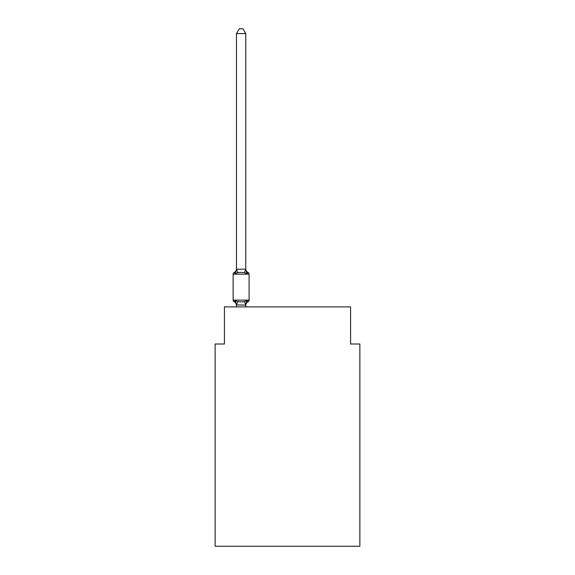 <?xml version="1.0" encoding="UTF-8"?>
<svg xmlns="http://www.w3.org/2000/svg" width="575" height="575" viewBox="0 0 575 575"><rect width="100%" height="100%" fill="white"/><g stroke="black" fill="none" stroke-linecap="round" stroke-linejoin="round"><path stroke-width="0.86" d="M359.864 546.25L359.864 344.001L350.585 344.001L350.585 306.892L224.415 306.892L224.415 344.001L215.136 344.001L215.136 546.25L359.864 546.25M248.048 301.789L246.912 300.481L248.048 301.789L246.912 300.481L248.048 301.789L246.912 300.481L248.048 301.789L246.912 300.481L248.048 301.789L246.912 300.481L248.048 301.789L246.912 300.481L248.048 301.789L246.912 300.481L248.048 301.789L246.912 300.481L248.048 301.789L246.912 300.481L248.048 301.789L246.912 300.481L245.676 305.102L236.476 304.908L236.476 305.454A4.082 4.082 0 0 0 234.176 301.789A1.854 1.854 0 0 1 233.134 300.114A1.854 1.854 0 0 0 234.176 301.789A1.854 1.854 0 0 1 233.134 300.114A1.854 1.854 0 0 0 234.176 301.789L235.312 300.481L234.176 301.789A1.854 1.854 0 0 1 233.134 300.114A1.854 1.854 0 0 0 234.176 301.789L235.312 300.481L234.176 301.789A1.854 1.854 0 0 1 233.134 300.114A1.854 1.854 0 0 0 234.176 301.789L235.312 300.481L234.176 301.789A1.854 1.854 0 0 1 233.134 300.114A1.854 1.854 0 0 0 234.176 301.789L235.312 300.481L234.176 301.789A1.854 1.854 0 0 1 233.134 300.114A1.854 1.854 0 0 0 234.176 301.789L235.312 300.481L234.176 301.789A1.854 1.854 0 0 1 233.134 300.114A1.854 1.854 0 0 0 234.176 301.789L235.312 300.481L234.176 301.789A1.854 1.854 0 0 1 233.134 300.114A1.854 1.854 0 0 0 234.176 301.789L235.312 300.481L234.176 301.789A1.854 1.854 0 0 1 233.134 300.114A1.854 1.854 0 0 0 234.176 301.789L235.312 300.481L234.176 301.789A1.854 1.854 0 0 1 233.134 300.114A1.854 1.854 0 0 0 234.176 301.789L235.312 300.481L234.176 301.789A1.854 1.854 0 0 1 233.134 300.114A1.854 1.854 0 0 0 234.176 301.789L235.312 300.481L234.176 301.789A1.854 1.854 0 0 1 233.134 300.114A1.854 1.854 0 0 0 234.176 301.789L235.312 300.481L234.176 301.789A1.854 1.854 0 0 1 233.134 300.114A1.854 1.854 0 0 0 234.176 301.789L235.312 300.481L234.176 301.789A1.854 1.854 0 0 1 233.134 300.114A1.854 1.854 0 0 0 234.176 301.789L235.312 300.481L234.176 301.789A1.854 1.854 0 0 1 233.134 300.114A1.854 1.854 0 0 0 234.176 301.789L235.312 300.481L234.176 301.789A1.854 1.854 0 0 1 233.134 300.114A1.854 1.854 0 0 0 234.176 301.789L235.312 300.481L234.176 301.789A1.854 1.854 0 0 1 233.134 300.114A1.854 1.854 0 0 0 234.176 301.789L235.312 300.481L234.176 301.789A1.854 1.854 0 0 1 233.134 300.114A1.854 1.854 0 0 0 234.176 301.789L235.312 300.481L234.176 301.789A1.854 1.854 0 0 1 233.134 300.114A1.854 1.854 0 0 0 234.176 301.789L235.312 300.481L234.176 301.789A1.854 1.854 0 0 1 233.134 300.114A1.854 1.854 0 0 0 234.176 301.789L235.312 300.481L234.176 301.789A1.854 1.854 0 0 1 233.134 300.114A1.854 1.854 0 0 0 234.176 301.789L235.312 300.481L234.176 301.789L235.312 300.481L237.633 301.674L241.112 301.861L244.591 301.674L246.912 300.481L248.048 301.789A1.854 1.854 0 0 0 249.09 300.114L249.09 274.138L249.09 300.114A1.854 1.854 0 0 1 248.048 301.789L246.912 300.481L248.048 301.789A4.082 4.082 0 0 0 245.748 305.454M245.748 33.573L236.476 33.573L239.257 28.75L242.966 28.75L245.748 33.573L245.748 269.352L246.912 273.779L248.048 272.471L246.912 273.779L248.048 272.471L246.912 273.779L248.048 272.471L246.912 273.779L248.048 272.471L246.912 273.779L248.048 272.471L246.912 273.779L248.048 272.471L246.912 273.779L248.048 272.471L246.912 273.779L248.048 272.471L246.912 273.779L248.048 272.471L246.912 273.779L248.048 272.471L246.912 273.779L248.048 272.471L246.912 273.779L248.048 272.471L246.912 273.779L248.048 272.471L246.912 273.779L248.048 272.471L246.912 273.779L248.048 272.471L246.912 273.779L248.048 272.471L246.912 273.779L248.048 272.471L246.912 273.779L248.048 272.471L246.912 273.779L248.048 272.471L246.912 273.779L248.048 272.471L246.912 273.779L244.591 272.586L241.112 272.399L237.633 272.586L235.312 273.779L234.176 272.471A1.854 1.854 0 0 0 233.134 274.138A1.854 1.854 0 0 1 234.176 272.471L234.708 272.73L234.176 272.471A1.854 1.854 0 0 0 233.134 274.138A1.854 1.854 0 0 1 234.176 272.471A1.854 1.854 0 0 0 233.134 274.138A1.854 1.854 0 0 1 234.176 272.471L234.708 272.73L234.176 272.471A1.854 1.854 0 0 0 233.134 274.138A1.854 1.854 0 0 1 234.176 272.471A1.854 1.854 0 0 0 233.134 274.138A1.854 1.854 0 0 1 234.176 272.471L234.708 272.73L234.176 272.471A1.854 1.854 0 0 0 233.134 274.138A1.854 1.854 0 0 1 234.176 272.471A1.854 1.854 0 0 0 233.134 274.138A1.854 1.854 0 0 1 234.176 272.471L234.708 272.73L234.176 272.471A1.854 1.854 0 0 0 233.134 274.138A1.854 1.854 0 0 1 234.176 272.471A1.854 1.854 0 0 0 233.134 274.138A1.854 1.854 0 0 1 234.176 272.471L234.708 272.73L234.176 272.471A1.854 1.854 0 0 0 233.134 274.138A1.854 1.854 0 0 1 234.176 272.471A1.854 1.854 0 0 0 233.134 274.138A1.854 1.854 0 0 1 234.176 272.471L234.708 272.73L234.176 272.471A1.854 1.854 0 0 0 233.134 274.138A1.854 1.854 0 0 1 234.176 272.471A1.854 1.854 0 0 0 233.134 274.138A1.854 1.854 0 0 1 234.176 272.471L234.708 272.73L234.176 272.471A1.854 1.854 0 0 0 233.134 274.138A1.854 1.854 0 0 1 234.176 272.471A1.854 1.854 0 0 0 233.134 274.138A1.854 1.854 0 0 1 234.176 272.471L234.708 272.73L234.176 272.471A1.854 1.854 0 0 0 233.134 274.138A1.854 1.854 0 0 1 234.176 272.471A1.854 1.854 0 0 0 233.134 274.138A1.854 1.854 0 0 1 234.176 272.471L234.708 272.73L234.176 272.471A1.854 1.854 0 0 0 233.134 274.138A1.854 1.854 0 0 1 234.176 272.471A1.854 1.854 0 0 0 233.134 274.138A1.854 1.854 0 0 1 234.176 272.471L234.708 272.73L234.176 272.471A1.854 1.854 0 0 0 233.134 274.138A1.854 1.854 0 0 1 234.176 272.471A1.854 1.854 0 0 0 233.134 274.138A1.854 1.854 0 0 1 234.176 272.471L235.312 273.779L234.176 272.471A4.082 4.082 0 0 0 236.476 268.798M245.748 269.352L245.748 268.798L245.748 269.352M245.748 304.908L246.186 302.723M236.476 33.573L236.476 269.352L235.312 273.779L234.176 272.471M246.912 273.779L248.048 272.471A1.854 1.854 0 0 1 249.09 274.138L233.134 274.138L233.134 300.114L249.09 300.114M236.476 269.179L245.748 269.179M245.748 306.892L245.748 305.073M236.476 306.892L236.476 305.073M235.312 300.481L236.476 305.454M245.748 268.798A4.082 4.082 0 0 0 248.048 272.471M237.633 301.674L236.548 305.102M244.591 301.674L245.676 305.102M236.548 269.158L237.633 272.586M245.676 269.158L244.591 272.586"/></g></svg>
